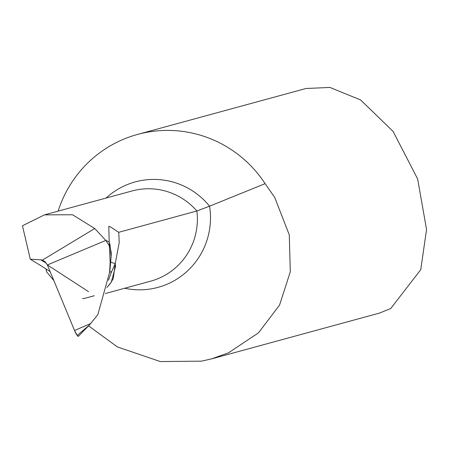 <?xml version="1.0" encoding="UTF-8"?>
<svg xmlns="http://www.w3.org/2000/svg" width="449" height="449" viewBox="0 0 449 449"><rect width="100%" height="100%" fill="white"/><g stroke="black" fill="none" stroke-linecap="round" stroke-linejoin="round"><path stroke-width="0.67" d="M88.571 325.867L117.391 346.937L160.344 361.563L201.59 361.142L211.574 358.874L228.608 352.762L258.495 332.832L279.542 305.107L290.295 271.808L289.279 234.889L274.721 197.453L265.106 183.647L209.576 206.198L196.87 210.985L118.716 232.301L110.499 226.919L108.781 226.38L109.191 241.96L111.257 252.922L111.167 256.244M58.14 211.125A118.014 115.921 74.7 0 1 120.641 140.509A118.014 115.921 74.7 0 1 137.568 134.419A118.014 115.921 74.7 0 1 265.106 183.647M211.574 358.88L379.512 313.076L390.72 308.547L420.747 269.681L426.55 229.495L417.654 178.988L393.105 131.417L360.603 99.942L329.897 87.437L305.971 88.492L137.568 134.419M94.745 228.524L42.363 260.123L44.934 261.615L47.375 264.938L105.835 240.417L109.191 241.96L105.835 240.417L94.745 228.524L72.575 214.762L44.445 214.863L22.45 225.774L30.296 259.213A3548.862 656.982 -114.3 0 1 50.142 271.617M45.978 268.934L46.584 271.858L53.88 280.636M46.505 263.339A3542.902 655.882 65.7 0 0 40.663 259.808L30.296 259.213M109.264 245.766L105.835 240.417L47.375 264.938L74.534 330.492A5.899 1.094 65.7 0 0 77.222 335.47L89.43 324.986L97.82 314.693L109.578 272.397L110.168 262.558L109.191 241.96L110.056 244.941L111.133 256.682M108.428 280.305L111.638 271.673L115.236 263.636L113.288 278.56L110.123 283.824L106.929 287.416L111.251 282.241L115.539 266.453L115.236 263.636L119.243 242.505L118.716 232.301M115.236 263.636L110.645 262.165L115.236 263.636M40.663 259.808L42.363 260.123M77.222 335.47A5.899 1.094 65.7 0 0 78.322 336.346A5.899 1.094 65.7 0 0 78.418 336.29A5.899 1.094 65.7 0 0 78.485 336.172L77.222 335.47L74.534 330.492L47.375 264.938L88.548 291.665M109.747 272.122L111.638 271.673M82.588 298.383L83.346 298.72L94.312 295.728M124.682 288.258A72.811 71.52 -105.3 0 0 168.476 283.6A72.811 71.52 -105.3 0 0 209.576 206.198A72.811 71.52 74.7 0 0 106.121 198.043M44.445 214.863L132.057 190.965A64.909 63.758 74.7 0 1 196.87 210.985A64.909 63.758 -105.3 0 1 150.623 281.181L105.319 293.539M74.534 330.492L90.827 323.476M111.273 254.892L111.24 255.509M78.418 336.29L89.312 325.11M109.724 272.414L111.172 256.244"/></g></svg>
